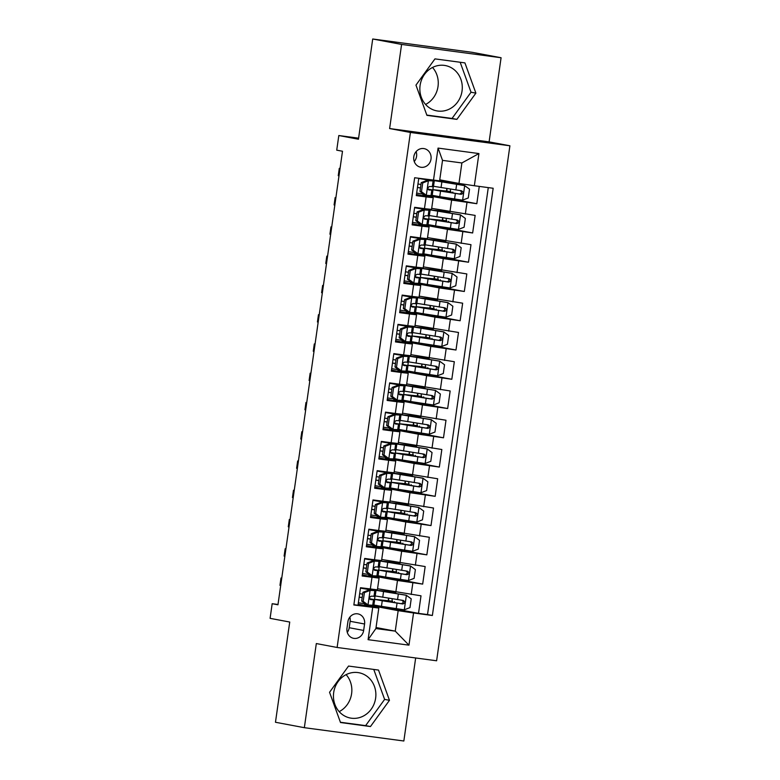 <?xml version="1.0" encoding="UTF-8"?>
<svg xmlns="http://www.w3.org/2000/svg" width="780" height="780" viewBox="0 0 780 780"><rect width="100%" height="100%" fill="white"/><g stroke="black" fill="none" stroke-linecap="round" stroke-linejoin="round"><path stroke-width="1.17" d="M420.098 85.41A23.059 21.157 100.6 0 0 436.81 110.877A23.059 21.157 100.6 0 0 462.043 91.016A23.059 21.157 100.6 0 0 445.331 65.549A23.059 21.157 100.6 0 0 420.098 85.41M432.529 67.46A23.059 21.157 -79.4 0 1 438.019 86.502A23.059 21.157 -79.4 0 1 425.578 104.452M413.8 156.77A9.457 8.678 100.6 0 0 420.664 167.222A9.457 8.678 100.6 0 0 431.008 159.071A9.457 8.678 100.6 0 0 424.154 148.629A9.457 8.678 100.6 0 0 413.8 156.77M414.258 161.518A9.457 8.678 100.6 0 0 416.569 156.361A9.457 8.678 100.6 0 0 416.12 151.612M375.628 698.197A23.059 21.157 -79.4 0 1 350.395 718.048A23.059 21.157 -79.4 0 1 333.684 692.582A23.059 21.157 -79.4 0 1 358.917 672.731A23.059 21.157 -79.4 0 1 375.628 698.197M346.115 674.632A23.059 21.157 -79.4 0 1 351.604 693.683A23.059 21.157 -79.4 0 1 339.173 711.633M501.082 57.739L472.202 52.318L372.713 39L401.593 44.431L389.62 128.554L410.407 132.464L509.906 145.782L489.109 141.872L501.082 57.739L401.593 44.431M410.407 132.464L337.116 647.468L436.615 660.777L509.906 145.782M337.116 647.468L316.319 643.558L304.346 727.682L403.845 741L415.662 657.979M304.346 727.682L275.467 722.26L289.731 622.04L270.094 618.345L272.171 603.71L277.953 604.802L342.498 151.242L336.726 150.16L338.812 135.535L358.449 139.22L372.713 39M418.772 178.308L416.305 195.605L426.124 196.921L424.456 208.63L431.545 209.42L433.212 197.72L426.124 196.921M424.456 208.63L414.648 207.314L412.142 224.874L421.96 226.18L420.293 237.89L427.381 238.69L429.049 226.98L421.96 226.18M420.293 237.89L410.475 236.574L407.979 254.134L417.797 255.44L416.13 267.15L423.218 267.95L424.885 256.24L417.797 255.44M416.13 267.15L406.312 265.834L403.816 283.394L413.634 284.71L411.967 296.41L419.055 297.209L420.712 285.5L413.634 284.71M411.967 296.41L402.148 295.094L399.652 312.653L409.471 313.969L407.803 325.669L414.882 326.469L416.549 314.769L409.471 313.969M407.803 325.669L397.985 324.363L395.489 341.913L405.298 343.229L403.64 354.929L410.719 355.729L412.386 344.029L405.298 343.229M403.64 354.929L393.822 353.623L391.326 371.173L401.135 372.489L399.467 384.199L406.555 384.988L408.223 373.288L401.135 372.489M399.467 384.199L389.659 382.882L387.153 400.442L396.971 401.749L395.304 413.459L402.392 414.258L404.06 402.548L396.971 401.749M395.304 413.459L385.495 412.142L382.99 429.702L392.808 431.018L391.141 442.718L398.229 443.518L399.896 431.808L392.808 431.018M391.141 442.718L381.322 441.402L378.827 458.962L388.645 460.278L386.977 471.978L394.066 472.777L395.733 461.077L388.645 460.278M386.977 471.978L377.159 470.662L374.663 488.221L384.481 489.538L382.814 501.238L389.902 502.037L391.57 490.337L384.481 489.538M382.814 501.238L372.996 499.931L370.5 517.481L380.318 518.798L378.651 530.507L385.739 531.297L387.397 519.597L380.318 518.798M378.651 530.507L368.833 529.191L366.337 546.751L376.145 548.057L374.488 559.767L381.566 560.567L383.233 548.857L376.145 548.057M374.488 559.767L364.669 558.451L362.173 576.01L379.07 578.117L362.32 574.928M377.559 588.754L421.005 595.813L418.509 613.363L387.231 607.493M368.686 576.118L368.833 575.104L397.478 580.486L422.672 584.103L391.394 578.224M422.672 584.103L425.168 566.553L381.722 559.494M385.885 530.234L429.341 537.283L426.835 554.843L395.558 548.964M390.049 500.975L433.505 508.024L430.999 525.583L399.721 519.704M394.212 471.715L437.668 478.764L435.172 496.324L403.894 490.444M398.375 442.445L441.831 449.504L439.335 467.064L408.057 461.185M402.548 413.185L445.994 420.244L443.498 437.794L412.22 431.925M406.712 383.926L450.157 390.975L447.661 408.535L416.383 402.656M410.875 354.666L454.321 361.715L451.825 379.275L420.547 373.396M415.038 325.406L458.494 332.456L455.988 350.015L424.71 344.136M419.201 296.147L462.657 303.196L460.151 320.755L428.873 314.876M423.365 266.877L466.82 273.936L464.324 291.486L433.046 285.616M427.528 237.617L470.983 244.676L468.488 262.226L437.209 256.347M431.701 208.357L475.147 215.407L472.651 232.966L441.373 227.087M433.212 197.72L416.462 194.522M429.049 226.98L412.298 223.782M424.885 256.24L408.135 253.052M420.712 285.5L403.972 282.311M416.549 314.769L399.808 311.571M412.386 344.029L395.645 340.831M408.223 373.288L391.472 370.09M404.06 402.548L387.309 399.36M399.896 431.808L383.146 428.62M395.733 461.077L378.982 457.88M391.57 490.337L374.819 487.139M387.397 519.597L370.656 516.399M383.233 548.857L366.493 545.659M363.656 630.445L364.572 624A9.165 8.404 100.6 0 0 357.923 613.88A9.165 8.404 100.6 0 0 347.899 621.767L346.983 628.212A9.165 8.404 100.6 0 0 353.623 638.332A9.165 8.404 100.6 0 0 363.656 630.445L349.216 627.725L350.132 621.289A9.165 8.404 100.6 0 0 349.84 617.146M439.754 179.829L458.971 183.436L461.887 162.952L442.523 160.368L439.608 180.843L414.648 177.752L353.847 604.978L378.807 608.068L358.156 604.188M433.475 180.278L438.058 148.093L478.93 153.562L474.347 185.747L493.174 188.263L432.373 615.488L413.546 612.963L408.964 645.158L368.092 639.678L372.674 607.493M422.828 195.721L422.974 194.698L451.62 200.08L449.953 211.79M418.665 224.981L418.811 223.967L447.457 229.349L445.79 241.049M414.502 254.241L414.638 253.227L443.293 258.609L441.626 270.309M410.329 283.501L410.475 282.487L439.13 287.869L437.463 299.569M406.165 312.77L406.312 311.747L434.967 317.128L433.3 328.838M402.002 342.03L402.148 341.006L430.794 346.388L429.136 358.098M397.839 371.29L397.985 370.266L426.631 375.658L424.964 387.358M393.676 400.549L393.822 399.535L422.468 404.918L420.8 416.618M389.512 429.809L389.659 428.795L418.304 434.177L416.637 445.877M385.349 459.079L385.495 458.055L414.141 463.437L412.474 475.147M381.186 488.339L381.322 487.315L409.978 492.697L408.31 504.406M377.013 517.598L377.159 516.575L405.815 521.957L404.147 533.666M372.85 546.858L372.996 545.834L401.651 551.226L399.984 562.926M418.509 613.363L427.518 614.572L488.28 187.609M451.62 200.08L476.814 203.707L479.271 186.41M472.651 232.966L447.457 229.349M468.488 262.226L443.293 258.609M464.324 291.486L439.13 287.869M460.151 320.755L434.967 317.128M455.988 350.015L430.794 346.388M451.825 379.275L426.631 375.658M447.661 408.535L422.468 404.918M443.498 437.794L418.304 434.177M439.335 467.064L414.141 463.437M435.172 496.324L409.978 492.697M430.999 525.583L405.815 521.957M426.835 554.843L401.651 551.226M353.886 604.715L358.01 605.27L360.506 587.71L377.403 589.826L379.07 578.117M378.807 608.068L375.892 628.553L395.255 631.137L398.171 610.662L413.546 612.963M376.038 627.529L395.255 631.137L408.964 645.158M364.523 605.377L364.669 604.364L398.171 610.662M358.595 138.177L338.812 135.535M277.992 604.49L272.171 603.71M366.619 604.715L364.669 604.364M364.942 604.402L365.02 603.779M368.589 563.326L367.087 563.043L372.879 560.84L374.38 561.112L368.589 563.326L367.341 572.101L372.304 575.747L368.833 575.104M369.106 575.133L369.194 574.519M374.946 546.195L372.996 545.834M373.269 545.873L373.357 545.259M376.915 504.796L375.414 504.514L381.215 502.31L382.717 502.593L376.915 504.796L375.668 513.581L380.63 517.228L377.159 516.575M377.432 516.614L377.52 515.999M383.273 487.666L381.322 487.315M381.595 487.354L381.683 486.74M385.252 446.277L383.75 445.994L389.395 443.84L391.043 444.073L385.252 446.277L384.004 455.052L388.957 458.698L385.495 458.055M385.759 458.094L385.846 457.47M389.415 417.017L387.913 416.735L393.559 414.58L395.206 414.814L389.415 417.017L388.167 425.792L393.13 429.439L389.659 428.795M389.922 428.825L390.01 428.21M395.772 399.886L393.822 399.535M394.085 399.565L394.173 398.95M399.935 370.617L397.985 370.266M398.258 370.305L398.346 369.691M404.098 341.357L402.148 341.006M402.421 341.045L402.509 340.431M406.068 299.969L404.566 299.686L410.368 297.482L411.869 297.765L406.068 299.969L404.82 308.753L409.783 312.39L406.312 311.747M406.585 311.785L406.673 311.171M410.241 270.709L408.73 270.426L414.385 268.271L416.032 268.505L410.241 270.709L408.983 279.484L413.946 283.13L410.475 282.487M410.748 282.526L410.836 281.902M416.588 253.578L414.638 253.227M414.911 253.256L414.999 252.642M420.761 224.318L418.811 223.967M419.075 223.996L419.162 223.382M424.924 195.049L422.974 194.698M423.238 194.737L423.325 194.123M427.518 614.572L432.373 615.488M387.27 607.25L387.182 607.844L368.316 605.036M373.601 606.031L373.698 605.338M374.566 599.274L374.995 596.271M388.177 600.873L388.557 598.182M389.464 591.806L389.581 591.016M476.814 203.707L445.536 197.828M391.433 577.99L391.345 578.584L372.489 575.776M377.764 576.761L377.861 576.079M378.729 570.014L379.158 567.011M392.34 571.613L392.72 568.922M393.627 562.536L393.744 561.756M395.596 548.73L395.509 549.325L376.652 546.507M381.927 547.501L382.024 546.819M382.892 540.745L383.321 537.742M396.503 542.353L396.883 539.663M397.79 533.276L397.907 532.496M399.76 519.47L399.672 520.055L380.815 517.247M386.1 518.242L386.197 517.559M387.055 511.485L387.485 508.482M400.666 513.084L401.047 510.403M401.953 504.017L402.07 503.227M403.923 490.21L403.835 490.796L384.979 487.988M390.263 488.982L390.361 488.29M391.219 482.225L391.648 479.222M404.83 483.824L405.21 481.133M406.127 474.757L406.234 473.967M408.086 460.951L408.008 461.536L389.142 458.728M394.427 459.722L394.524 459.03M395.382 452.965L395.811 449.962M408.993 454.565L409.383 451.873M410.29 445.497L410.397 444.707M412.25 431.681L412.171 432.276L393.305 429.468M398.59 430.453L398.687 429.77M399.545 423.706L399.974 420.703M413.156 425.305L413.546 422.614M414.453 416.227L414.56 415.447M416.413 402.421L416.335 403.016L397.469 400.198M402.753 401.193L402.851 400.51M403.718 394.446L404.137 391.443M417.329 396.045L417.709 393.354M418.616 386.968L418.723 386.188M420.586 373.162L420.498 373.747L401.632 370.939M406.916 371.933L407.014 371.251M407.881 365.177L408.31 362.173M421.493 366.776L421.873 364.094M422.779 357.708L422.897 356.928M424.749 343.902L424.661 344.487L405.805 341.679M411.079 342.673L411.177 341.991M412.045 335.917L412.474 332.914M425.656 337.516L426.036 334.834M426.943 328.448L427.06 327.659M428.912 314.642L428.825 315.227L409.968 312.419M415.243 313.414L415.34 312.721M416.208 306.657L416.637 303.654M429.819 308.256L430.199 305.565M431.106 299.189L431.223 298.399M433.075 285.382L432.988 285.968L414.131 283.16M419.416 284.154L419.513 283.462M420.371 277.397L420.8 274.394M433.982 278.996L434.363 276.305M435.279 269.929L435.386 269.139M437.239 256.113L437.151 256.708L418.294 253.9M423.579 254.885L423.677 254.202M424.534 248.137L424.964 245.134M438.145 249.736L438.535 247.046M439.442 240.659L439.549 239.879M441.402 226.853L441.324 227.448L422.458 224.63M427.742 225.625L427.84 224.942M428.698 218.868L429.127 215.865M442.309 220.477L442.699 217.786M443.606 211.399L443.713 210.62M445.565 197.594L445.487 198.178L426.621 195.37M431.906 196.365L432.003 195.682M432.871 189.608L433.29 186.605M446.482 191.207L446.862 188.526M447.769 182.14L447.876 181.36M474.347 185.747L458.971 183.436M375.892 628.553L368.092 639.678M438.058 148.093L442.523 160.368M478.93 153.562L461.887 162.952M347.276 632.346A9.165 8.404 100.6 0 0 349.216 627.725M389.473 700.313L378.514 670.069L348.543 666.062L329.55 692.289L340.509 722.533L370.471 726.541L389.473 700.313L384.618 699.397L373.756 669.435M389.62 128.554L489.109 141.872M434.957 58.88L415.964 85.117L426.923 115.362L456.885 119.369L475.888 93.132L464.929 62.897L434.957 58.88M340.411 722.26L365.625 725.634L384.618 699.397M365.625 725.634L370.471 726.541M426.826 115.079L452.039 118.453L471.032 92.225L460.171 62.254M471.032 92.225L475.888 93.132M452.039 118.453L456.885 119.369M364.426 592.585L362.924 592.303L368.579 590.148L370.217 590.382L364.426 592.585L363.178 601.361L368.14 605.007L373.844 605.309L374.673 599.732L369.691 598.748M368.14 605.007L366.512 604.636L361.676 601.078L363.178 601.361M365.45 603.847L358.361 602.745M368.716 590.099L372.167 590.119L360.448 588.12M370.217 590.382L375.97 590.665L360.457 588.042M362.924 592.303L361.676 601.078M281.746 578.126L280.995 578.029L281.746 578.165M280.995 578.029L279.952 585.341L280.702 585.487M375.97 590.665L375.18 596.222L371.299 596.183C369.252 597.109 369.086 598.279 370.802 599.693L374.673 599.732M362.173 597.558L359.171 597.109M359.161 597.188L362.164 597.646M369.769 598.913L370.87 599.196L370.1 599.342M362.661 594.136L359.658 593.678M392.291 598.777A1.774 0.702 -82.4 0 0 392.155 599.401A1.774 0.702 -82.4 0 0 392.594 601.283L389.054 601.068L388.957 601.741M404.313 609.775L406.38 595.296L411.216 598.845L409.968 607.63L404.177 609.833L381.459 606.333L382.249 600.775L374.264 599.303L389.093 600.815A1.774 0.702 97.6 0 1 388.654 598.933A1.774 0.702 97.6 0 1 388.82 598.221M406.38 595.296L375.56 590.226L389.493 591.581M406.253 595.198L379.363 590.772L395.791 592.615L389.522 591.396M381.459 606.333L373.922 605.017M382.249 600.775L402.802 603.974C405.229 603.115 405.395 601.946 403.299 600.463L375.219 595.94M401.642 600.151C403.913 601.673 403.748 602.842 401.144 603.661L378.076 599.84L389.054 601.068M372.304 575.747L378.046 576.03L378.846 570.472L373.854 569.488M369.613 574.587L362.524 573.485M372.879 560.84L376.331 560.859L364.611 558.85M374.38 561.112L380.133 561.405L364.621 558.773M367.087 563.043L365.84 571.818L367.341 572.101M370.802 575.465L365.84 571.818M285.909 548.867L285.158 548.769L285.909 548.905M285.158 548.769L284.115 556.082L284.866 556.228M380.094 561.425L379.304 566.982L375.473 566.923C373.415 567.85 373.25 569.02 374.965 570.433L378.846 570.472M366.337 568.298L363.334 567.85M363.324 567.928L366.327 568.386M373.932 569.654L375.034 569.926L374.264 570.082M366.824 564.876L363.821 564.418M372.752 534.066L371.251 533.783L377.052 531.57L378.553 531.853L372.752 534.066L371.504 542.841L376.467 546.487L382.171 546.79L383.009 541.213L378.027 540.228M376.467 546.487L374.839 546.117L370.003 542.558L371.504 542.841M373.776 545.327L366.697 544.225M377.052 531.57L380.494 531.599L368.774 529.591M378.553 531.853L384.296 532.135L368.784 529.513M371.251 533.783L370.003 542.558M289.322 519.509L290.072 519.646L289.322 519.509L288.278 526.822L289.029 526.958M384.296 532.135L383.506 537.703L379.636 537.654C377.588 538.59 377.413 539.76 379.129 541.174L383.009 541.213M370.51 539.038L367.497 538.59M367.487 538.668L370.49 539.117M378.095 540.384L379.197 540.667L378.427 540.823M370.997 535.606L367.985 535.148M380.63 517.228L386.383 517.51L387.173 511.953L382.19 510.968M377.939 516.067L370.861 514.966M381.215 502.31L384.657 502.339L372.938 500.331M382.717 502.593L388.459 502.876L372.947 500.253M375.414 504.514L374.166 513.298L375.668 513.581M379.129 516.945L374.166 513.298M294.245 490.347L293.485 490.24L294.235 490.386M293.485 490.24L292.442 497.562L293.192 497.698M388.459 502.876L387.67 508.443L383.799 508.394C381.752 509.32 381.586 510.491 383.302 511.904L387.173 511.953M374.673 509.779L371.66 509.32M371.651 509.399L374.654 509.857M382.258 511.124L383.37 511.407L382.59 511.563M375.16 506.347L372.148 505.889M381.089 475.537L379.587 475.254L385.378 473.05L386.88 473.333L381.089 475.537L379.831 484.322L384.793 487.968L390.507 488.27L391.336 482.683L386.353 481.699M384.793 487.968L383.292 487.685L378.329 484.039L379.831 484.322M382.102 486.808L375.024 485.696M385.378 473.05L388.82 473.08L377.101 471.071M386.88 473.333L392.623 473.616L377.12 470.993M379.587 475.254L378.329 484.039M298.409 461.087L297.648 460.98L298.399 461.126M297.648 460.98L296.605 468.302L297.356 468.439M392.623 473.616L391.833 479.173L387.962 479.135C385.915 480.061 385.749 481.231 387.465 482.644L391.336 482.683M378.836 480.519L375.823 480.061M375.814 480.139L378.827 480.597M386.431 481.865L387.533 482.147L386.753 482.303M379.324 477.087L376.311 476.629M396.454 569.517A1.774 0.702 -82.4 0 0 396.318 570.141A1.774 0.702 -82.4 0 0 396.757 572.023L393.218 571.808L393.12 572.481M408.486 580.515L410.543 566.026L415.379 569.585L414.131 578.36L408.34 580.573L385.622 577.073L386.412 571.506L378.436 570.034L393.266 571.555A1.774 0.702 97.6 0 1 392.818 569.673A1.774 0.702 97.6 0 1 392.983 568.961M410.543 566.026L379.723 560.966L393.656 562.322M410.416 565.939L383.526 561.512L399.955 563.345L393.685 562.136M385.622 577.073L378.085 575.747M386.412 571.506L406.965 574.714C409.393 573.856 409.558 572.686 407.472 571.204L379.382 566.68M405.805 570.892C408.077 572.403 407.911 573.573 405.308 574.402L382.239 570.58L393.218 571.808M400.618 540.257A1.774 0.702 -82.4 0 0 400.481 540.881A1.774 0.702 -82.4 0 0 400.92 542.763L397.381 542.548L397.283 543.221M412.649 551.255L414.706 536.767L419.543 540.325L418.294 549.1L412.503 551.314L389.785 547.813L390.575 542.246L382.6 540.774L397.43 542.295A1.774 0.702 97.6 0 1 396.981 540.413A1.774 0.702 97.6 0 1 397.147 539.701M414.706 536.767L383.887 531.707L397.829 533.052M414.58 536.679L387.689 532.243L404.118 534.085L397.849 532.876M389.785 547.813L382.258 546.487M390.575 542.246L411.128 545.454C413.556 544.596 413.731 543.426 411.635 541.944L383.546 537.42M409.968 541.632C412.24 543.143 412.074 544.313 409.471 545.142L386.402 541.32L397.381 542.548M404.781 510.988A1.774 0.702 -82.4 0 0 404.644 511.612A1.774 0.702 -82.4 0 0 405.083 513.503L401.544 513.289L401.456 513.952M416.812 521.995L418.87 507.507L423.706 511.066L422.458 519.841L416.666 522.044L393.949 518.544L394.738 512.986L386.763 511.514L401.593 513.035A1.774 0.702 97.6 0 1 401.144 511.144A1.774 0.702 97.6 0 1 401.31 510.442M418.87 507.507L388.05 502.447L401.993 503.792M418.743 507.419L391.852 502.983L408.281 504.826L402.012 503.607M393.949 518.544L386.422 517.228M394.738 512.986L415.301 516.194C417.729 515.336 417.895 514.166 415.798 512.684L387.709 508.16M414.131 512.372C416.403 513.883 416.237 515.053 413.634 515.882L390.565 512.06L401.544 513.289M408.944 481.728A1.774 0.702 -82.4 0 0 408.808 482.352A1.774 0.702 -82.4 0 0 409.247 484.244L405.707 484.029L405.619 484.692M420.976 492.736L423.033 478.247L427.879 481.806L426.621 490.581L420.829 492.784L398.112 489.284L398.902 483.727L390.926 482.255L405.756 483.776A1.774 0.702 97.6 0 1 405.308 481.884A1.774 0.702 97.6 0 1 405.473 481.182M423.033 478.247L392.213 473.187L406.156 474.532M422.916 478.159L396.026 473.723L412.444 475.566L406.185 474.347M398.112 489.284L390.585 487.968M398.902 483.727L419.465 486.935C421.892 486.077 422.058 484.906 419.962 483.415L391.872 478.891M418.304 483.103C420.576 484.624 420.41 485.794 417.797 486.613L394.729 482.791L405.707 484.029M388.957 458.698L394.709 458.991L395.499 453.424L390.517 452.439M386.266 457.548L379.187 456.436M389.542 443.791L392.983 443.81L381.274 441.811M391.043 444.073L396.786 444.356L381.284 441.733M383.75 445.994L382.502 454.769L384.004 455.052M387.455 458.416L382.502 454.769M302.572 431.818L301.811 431.72L302.562 431.866M301.811 431.72L300.768 439.033L301.519 439.179M396.786 444.356L395.996 449.914L392.125 449.875C390.078 450.801 389.912 451.971 391.628 453.385L395.499 453.424M383 451.249L379.987 450.801M379.977 450.879L382.99 451.337M390.595 452.605L391.697 452.887L390.916 453.034M383.487 447.827L380.474 447.369M413.107 452.468A1.774 0.702 -82.4 0 0 412.971 453.092A1.774 0.702 -82.4 0 0 413.419 454.984L409.88 454.769L409.783 455.432M425.139 463.466L427.206 448.988L432.042 452.536L430.794 461.321L424.993 463.525L402.275 460.024L403.065 454.467L395.09 452.995L409.919 454.516A1.774 0.702 97.6 0 1 409.481 452.624A1.774 0.702 97.6 0 1 409.636 451.912M427.206 448.988L396.386 443.918L410.319 445.273M427.079 448.89L400.189 444.464L416.618 446.306L410.348 445.087M402.275 460.024L394.748 458.708M403.065 454.467L423.628 457.665C426.055 456.817 426.221 455.637 424.125 454.155L396.035 449.631M422.468 453.843C424.739 455.364 424.573 456.534 421.96 457.353L398.892 453.531L409.88 454.769M393.13 429.439L398.873 429.721L399.662 424.164L394.68 423.179M390.429 428.279L383.351 427.177M393.705 414.531L397.147 414.55L385.437 412.542M395.206 414.814L400.959 415.096L385.447 412.464M387.913 416.735L386.665 425.51L388.167 425.792M391.619 429.156L386.665 425.51M305.974 402.46L306.725 402.597L305.974 402.46L304.941 409.773L305.692 409.919M400.91 415.116L400.12 420.673L396.289 420.615C394.241 421.541 394.075 422.711 395.791 424.125L399.662 424.164M387.163 421.99L384.15 421.541M384.14 421.619L387.153 422.077M394.758 423.345L395.86 423.628L395.08 423.774M387.65 418.567L384.647 418.109M417.271 423.209A1.774 0.702 -82.4 0 0 417.134 423.832A1.774 0.702 -82.4 0 0 417.583 425.714L414.043 425.5L413.946 426.173M429.302 434.206L431.369 419.728L436.205 423.277L434.957 432.061L429.156 434.265L406.438 430.765L407.238 425.207L399.253 423.735L414.082 425.246A1.774 0.702 97.6 0 1 413.644 423.365A1.774 0.702 97.6 0 1 413.8 422.653M431.369 419.728L400.549 414.658L414.482 416.013M431.243 419.63L404.352 415.204L420.781 417.046L414.511 415.828M406.438 430.765L398.911 429.439M407.238 425.207L427.791 428.405C430.219 427.547 430.385 426.377 428.288 424.895L400.208 420.371M426.631 424.583C428.902 426.094 428.737 427.274 426.133 428.093L403.055 424.271L414.043 425.5M393.578 387.757L392.077 387.475L397.868 385.261L399.37 385.544L393.578 387.757L392.33 396.532L397.293 400.179L402.997 400.481L403.825 394.904L398.843 393.919M397.293 400.179L395.665 399.808L390.829 396.25L392.33 396.532M394.592 399.019L387.514 397.917M397.868 385.261L401.31 385.291L389.6 383.282M399.37 385.544L405.122 385.837L389.61 383.204M392.077 387.475L390.829 396.25M310.898 373.298L310.148 373.201L310.898 373.337M310.148 373.201L309.104 380.513L309.855 380.65M405.122 385.837L404.332 391.394L400.452 391.355C398.404 392.281 398.239 393.452 399.955 394.865L403.825 394.904M391.326 392.73L388.323 392.281M388.303 392.36L391.316 392.818M398.921 394.085L400.023 394.358L399.253 394.514M391.813 389.298L388.81 388.84M421.434 393.949A1.774 0.702 -82.4 0 0 421.298 394.573A1.774 0.702 -82.4 0 0 421.746 396.454L418.207 396.24L418.109 396.913M433.465 404.947L435.532 390.458L440.369 394.017L439.12 402.792L433.319 405.005L410.611 401.505L411.401 395.938L403.416 394.465L418.246 395.986A1.774 0.702 97.6 0 1 417.807 394.105A1.774 0.702 97.6 0 1 417.973 393.393M435.532 390.458L404.713 385.398L418.645 386.753M435.406 390.37L408.515 385.944L424.944 387.777L418.675 386.568M410.611 401.505L403.075 400.179M411.401 395.938L431.954 399.145C434.382 398.287 434.548 397.118 432.452 395.635L404.372 391.111M430.794 395.323C433.066 396.835 432.9 398.005 430.297 398.834L407.228 395.011L418.207 396.24M397.741 358.498L396.24 358.215L402.031 356.002L403.533 356.284L397.741 358.498L396.494 367.273L401.456 370.919L407.16 371.221L407.989 365.644L403.006 364.66M401.456 370.919L399.828 370.549L394.992 366.99L396.494 367.273M398.765 369.759L391.677 368.657M402.031 356.002L405.483 356.031L393.764 354.023M403.533 356.284L409.285 356.567L393.773 353.944M396.24 358.215L394.992 366.99M315.061 344.038L314.311 343.941L315.061 344.077M314.311 343.941L313.267 351.253L314.018 351.39M409.285 356.567L408.496 362.135L404.615 362.086C402.568 363.012 402.402 364.192 404.118 365.606L407.989 365.644M395.489 363.47L392.486 363.012M392.476 363.09L395.479 363.548M403.084 364.816L404.186 365.098L403.416 365.255M395.977 360.038L392.974 359.58M425.607 364.679A1.774 0.702 -82.4 0 0 425.47 365.313A1.774 0.702 -82.4 0 0 425.909 367.195L422.37 366.98L422.273 367.653M437.629 375.687L439.696 361.198L444.532 364.757L443.284 373.532L437.492 375.736L414.775 372.235L415.565 366.678L407.589 365.206L422.409 366.727A1.774 0.702 97.6 0 1 421.97 364.845A1.774 0.702 97.6 0 1 422.136 364.133M439.696 361.198L408.876 356.138L422.809 357.484M439.569 361.111L412.678 356.674L429.107 358.517L422.838 357.308M414.775 372.235L407.238 370.919M415.565 366.678L436.118 369.886C438.545 369.028 438.711 367.858 436.625 366.376L408.535 361.852M434.957 366.064C437.229 367.575 437.063 368.745 434.46 369.574L411.392 365.752L422.37 366.98M401.905 329.228L400.403 328.945L406.195 326.742L407.706 327.025L401.905 329.228L400.657 338.013L405.619 341.659L411.323 341.962L412.162 336.385L407.17 335.39M405.619 341.659L404.118 341.377L399.155 337.73L400.657 338.013M402.928 340.499L395.85 339.388M406.195 326.742L409.646 326.771L397.927 324.763M407.706 327.025L413.449 327.308L397.936 324.685M400.403 328.945L399.155 337.73M319.225 314.779L318.474 314.671L319.225 314.818M318.474 314.671L317.431 321.994L318.181 322.13M413.449 327.308L412.659 332.865L408.788 332.826C406.731 333.752 406.565 334.922 408.281 336.336L412.162 336.385M399.652 334.21L396.649 333.752M396.64 333.83L399.643 334.288M407.248 335.556L408.349 335.839L407.579 335.995M400.15 330.779L397.137 330.32M429.77 335.419A1.774 0.702 -82.4 0 0 429.634 336.043A1.774 0.702 -82.4 0 0 430.072 337.935L426.533 337.721L426.436 338.383M441.802 346.427L443.859 331.939L448.695 335.498L447.447 344.273L441.656 346.476L418.938 342.976L419.728 337.418L411.752 335.946L426.582 337.467A1.774 0.702 97.6 0 1 426.133 335.575A1.774 0.702 97.6 0 1 426.299 334.873M443.859 331.939L413.039 326.878L426.982 328.224M443.732 331.851L416.842 327.415L433.27 329.257L427.001 328.039M418.938 342.976L411.411 341.659M419.728 337.418L440.281 340.626C442.709 339.768 442.874 338.598 440.788 337.106L412.698 332.592M439.12 336.794C441.392 338.315 441.226 339.485 438.623 340.314L415.555 336.492L426.533 337.721M409.783 312.39L415.535 312.683L416.325 307.115L411.343 306.13M407.092 311.24L400.013 310.128M410.368 297.482L413.81 297.502L402.09 295.503M411.869 297.765L417.612 298.048L402.1 295.425M404.566 299.686L403.319 308.471L404.82 308.753M408.281 312.107L403.319 308.471M323.398 285.519L322.637 285.412L323.388 285.558M322.637 285.412L321.594 292.724L322.345 292.87M416.783 303.625L417.573 298.067L416.822 303.605L412.952 303.566C410.904 304.493 410.728 305.662 412.444 307.076L416.325 307.115M403.825 304.941L400.813 304.493M400.803 304.57L403.806 305.029M411.411 306.296L412.513 306.579L411.743 306.735M404.313 301.519L401.3 301.06M433.933 306.16A1.774 0.702 -82.4 0 0 433.797 306.784A1.774 0.702 -82.4 0 0 434.236 308.675L430.697 308.461L430.599 309.124M445.965 317.158L448.022 302.679L452.858 306.228L451.61 315.013L445.819 317.216L423.101 313.716L423.891 308.159L415.915 306.686L430.745 308.207A1.774 0.702 97.6 0 1 430.297 306.316A1.774 0.702 97.6 0 1 430.462 305.614M448.022 302.679L417.202 297.609L431.145 298.964M447.895 302.591L421.005 298.155L437.434 299.998L431.165 298.779M423.101 313.716L415.574 312.4M423.891 308.159L444.454 311.356C446.881 310.508 447.047 309.338 444.951 307.846L416.861 303.322M443.284 307.535C445.555 309.055 445.39 310.226 442.786 311.044L419.718 307.223L430.697 308.461M413.946 283.13L419.698 283.413L420.488 277.856L415.506 276.871M411.255 281.97L404.177 280.868M414.531 268.223L417.973 268.242L406.253 266.243M416.032 268.505L421.775 268.788L406.273 266.165M408.73 270.426L407.482 279.201L408.983 279.484M412.444 282.848L407.482 279.201M327.561 256.25L326.8 256.152L327.551 256.288M326.8 256.152L325.757 263.465L326.508 263.611M407.989 275.681L404.976 275.233M421.775 268.788L420.985 274.346L417.115 274.306C415.067 275.233 414.901 276.403 416.618 277.817L420.449 277.875L419.659 283.433M404.966 275.311L407.979 275.769M415.574 277.036L416.686 277.319L415.906 277.465M408.476 272.259L405.464 271.801M438.097 276.9A1.774 0.702 -82.4 0 0 437.96 277.524A1.774 0.702 -82.4 0 0 438.399 279.406L434.86 279.191L434.772 279.864M450.128 287.898L452.185 273.419L457.022 276.968L455.773 285.753L449.982 287.956L427.264 284.456L428.054 278.899L420.079 277.427L434.909 278.938A1.774 0.702 97.6 0 1 434.46 277.056A1.774 0.702 97.6 0 1 434.626 276.344M452.185 273.419L421.366 268.349L435.308 269.704M452.069 273.322L425.178 268.895L441.597 270.738L435.328 269.519M427.264 284.456L419.738 283.14M428.054 278.899L448.617 282.097C451.045 281.239 451.21 280.069 449.114 278.587L421.024 274.063M447.447 278.275C449.728 279.796 449.553 280.966 446.95 281.785L423.881 277.963L434.86 279.191M414.404 241.449L412.903 241.166L418.694 238.963L420.196 239.236L414.404 241.449L413.156 250.224L418.109 253.87L423.823 254.173L424.651 248.596L419.669 247.611M418.109 253.87L416.608 253.588L411.645 249.941L413.156 250.224M415.418 252.71L408.34 251.608M418.694 238.963L422.136 238.982L410.426 236.974M420.196 239.236L425.938 239.528L410.436 236.896M412.903 241.166L411.645 249.941M331.724 226.99L330.964 226.892L331.715 227.029M330.964 226.892L329.921 234.205L330.671 234.351M425.938 239.528L425.149 245.086L421.278 245.047C419.231 245.973 419.065 247.143 420.781 248.557L424.651 248.596M412.152 246.422L409.139 245.973M409.13 246.051L412.142 246.509M419.747 247.777L420.849 248.059L420.069 248.206M412.639 242.999L409.627 242.541M442.26 247.64A1.774 0.702 -82.4 0 0 442.123 248.264A1.774 0.702 -82.4 0 0 442.572 250.146L439.023 249.931L438.935 250.604M454.291 258.638L456.349 244.159L461.194 247.708L459.937 256.483L454.145 258.697L431.428 255.197L432.218 249.629L424.242 248.157L439.072 249.678A1.774 0.702 97.6 0 1 438.633 247.796A1.774 0.702 97.6 0 1 438.789 247.084M456.349 244.159L425.529 239.089L439.471 240.445M456.232 244.062L429.341 239.636L445.77 241.468L439.501 240.259M431.428 255.197L423.901 253.87M432.218 249.629L452.78 252.837C455.208 251.979 455.374 250.809 453.277 249.327L425.188 244.803M451.62 249.015C453.892 250.526 453.726 251.696 451.113 252.525L428.044 248.703L439.023 249.931M418.567 212.189L417.066 211.906L422.857 209.693L424.359 209.976L418.567 212.189L417.319 220.964L422.273 224.611L427.986 224.913L428.815 219.336L423.832 218.351M422.273 224.611L420.771 224.328L415.818 220.681L417.319 220.964M419.581 223.451L412.503 222.349M422.857 209.693L426.299 209.722L414.59 207.714M424.359 209.976L430.102 210.259L414.599 207.636M417.066 211.906L415.818 220.681M335.887 197.73L335.127 197.632L335.878 197.769M335.127 197.632L334.094 204.945L334.844 205.082M430.102 210.259L429.312 215.826L425.441 215.777C423.394 216.713 423.228 217.883 424.944 219.297L428.815 219.336M416.315 217.162L413.302 216.713M413.293 216.791L416.305 217.249M423.91 218.507L425.012 218.79L424.232 218.946M416.803 213.73L413.79 213.272M422.731 182.92L421.229 182.637L427.021 180.434L428.522 180.716L422.731 182.92L421.483 191.704L426.445 195.351L432.149 195.653L432.978 190.076L427.996 189.091M426.445 195.351L424.944 195.068L419.981 191.422L421.483 191.704M423.745 194.191L416.666 193.089M427.021 180.434L430.462 180.463L418.753 178.454M428.522 180.716L434.275 180.999L418.762 178.376M421.229 182.637L419.981 191.422M340.051 168.47L339.29 168.363L340.041 168.509M339.29 168.363L338.257 175.685L339.007 175.822M434.275 180.999L433.475 186.566L429.604 186.518C427.557 187.444 427.391 188.614 429.107 190.028L432.978 190.076M420.478 187.902L417.466 187.444M417.456 187.522L420.469 187.98M428.074 189.248L429.175 189.53L428.395 189.686M420.966 184.47L417.963 184.012M446.423 218.38A1.774 0.702 -82.4 0 0 446.287 219.005A1.774 0.702 -82.4 0 0 446.735 220.886L443.196 220.672L443.098 221.345M458.455 229.378L460.522 214.89L465.358 218.449L464.11 227.224L458.308 229.437L435.591 225.937L436.381 220.37L428.405 218.897L443.235 220.418A1.774 0.702 97.6 0 1 442.796 218.536A1.774 0.702 97.6 0 1 442.952 217.825M460.522 214.89L429.702 209.83L443.635 211.185M460.395 214.802L433.505 210.366L449.933 212.209L443.664 211M435.591 225.937L428.064 224.611M436.381 220.37L456.944 223.577C459.371 222.719 459.537 221.549 457.441 220.067L429.351 215.543M455.783 219.755C458.055 221.266 457.889 222.436 455.276 223.265L432.208 219.443L443.196 220.672M450.587 189.111A1.774 0.702 -82.4 0 0 450.45 189.735A1.774 0.702 -82.4 0 0 450.898 191.626L447.359 191.412L447.262 192.075M462.618 200.119L464.685 185.63L469.521 189.189L468.273 197.964L462.472 200.168L439.754 196.667L440.554 191.11L432.569 189.637L447.398 191.159A1.774 0.702 97.6 0 1 446.959 189.267A1.774 0.702 97.6 0 1 447.125 188.565M464.685 185.63L433.865 180.57L447.798 181.916M464.558 185.543L437.668 181.106L454.096 182.949L447.827 181.73M439.754 196.667L432.227 195.351M440.554 191.11L461.107 194.317C463.534 193.459 463.7 192.29 461.604 190.807L433.524 186.284M459.947 190.495C462.218 192.007 462.052 193.177 459.449 194.005L436.381 190.184L447.359 191.412M397.478 580.486L395.821 592.186M412.864 582.797L411.197 594.496M466.996 202.391L465.328 214.1M462.832 231.65L461.165 243.36M458.669 260.92L457.002 272.62M454.506 290.18L452.839 301.88M450.343 319.439L448.675 331.139M446.18 348.699L444.512 360.409M442.006 377.959L440.349 389.668M437.843 407.219L436.176 418.928M433.68 436.488L432.013 448.188M429.517 465.748L427.849 477.448M425.353 495.007L423.686 506.708M421.19 524.267L419.523 535.977M417.027 553.527L415.36 565.237M371.982 577.317L370.315 589.027M350.132 621.289L364.572 624M370.081 590.431L368.014 604.919M374.634 599.752L373.844 605.309M375.931 590.684L375.131 596.242M373.474 599.966L372.684 605.524M374.77 590.899L373.981 596.456M390.341 592L390.253 592.673M382.746 597.265L383.536 591.698M397.546 599.606L398.336 594.048M396.25 608.683L397.049 603.125M401.144 603.661L402.802 603.974M389.093 600.815L392.594 601.283M374.244 561.171L372.177 575.659M378.797 570.492L378.007 576.05M377.637 570.707L376.847 576.264M378.934 561.639L378.144 567.197M378.407 531.911L376.34 546.4M382.97 541.232L382.171 546.79M384.257 532.155L383.468 537.722M381.81 541.447L381.01 547.004M383.097 532.37L382.307 537.937M382.57 502.651L380.503 517.13M387.133 511.973L386.334 517.53M388.421 502.895L387.631 508.462M385.973 512.187L385.174 517.745M387.26 503.11L386.47 508.667M386.734 473.392L384.677 487.87M391.297 482.703L390.507 488.27M392.584 473.635L391.794 479.193M390.136 482.918L389.347 488.485M391.423 473.85L390.634 479.407M394.505 562.741L394.417 563.404M386.909 567.996L387.699 562.438M401.71 570.346L402.5 564.788M400.423 579.423L401.212 573.856M405.308 574.402L406.965 574.714M393.266 571.555L396.757 572.023M398.677 533.481L398.58 534.144M391.072 538.736L391.862 533.179M405.873 541.086L406.663 535.529M404.586 550.154L405.376 544.596M409.471 545.142L411.128 545.454M397.43 542.295L400.92 542.763M402.841 504.221L402.743 504.884M395.236 509.476L396.035 503.919M410.036 511.826L410.826 506.269M408.749 520.894L409.539 515.336M413.634 515.882L415.301 516.194M401.593 513.035L405.083 513.503M407.004 474.952L406.906 475.624M399.409 480.217L400.198 474.659M414.2 482.566L414.989 477.009M412.912 491.634L413.702 486.077M417.797 486.613L419.465 486.935M405.756 483.776L409.247 484.244M390.897 444.122L388.84 458.611M395.46 453.443L394.67 459.01M396.747 444.376L395.957 449.933M394.3 453.658L393.51 459.215M395.587 444.59L394.797 450.148M411.167 445.692L411.07 446.365M403.572 450.957L404.362 445.39M418.363 453.307L419.162 447.74M417.076 462.374L417.865 456.817M421.96 457.353L423.628 457.665M409.919 454.516L413.419 454.984M395.06 414.863L393.003 429.351M399.623 424.183L398.834 429.741M398.463 424.398L397.673 429.956M399.75 415.331L398.96 420.888M415.331 416.432L415.233 417.095M407.735 421.688L408.525 416.13M422.536 424.037L423.325 418.48M421.239 433.115L422.029 427.557M426.133 428.093L427.791 428.405M414.082 425.246L417.583 425.714M399.223 385.603L397.166 400.091M403.786 394.924L402.997 400.481M405.083 385.856L404.284 391.414M402.626 395.138L401.837 400.696M403.923 386.061L403.123 391.628M419.494 387.173L419.396 387.835M411.898 392.428L412.688 386.87M426.699 394.777L427.489 389.22M425.402 403.855L426.192 398.287M430.297 398.834L431.954 399.145M418.246 395.986L421.746 396.454M403.397 356.343L401.329 370.822M407.95 365.664L407.16 371.221M409.247 356.587L408.457 362.154M406.79 365.878L406 371.436M408.086 356.801L407.296 362.369M423.657 357.913L423.569 358.576M416.062 363.168L416.851 357.61M430.862 365.518L431.652 359.96M429.565 374.585L430.365 369.028M434.46 369.574L436.118 369.886M422.409 366.727L425.909 367.195M407.56 327.083L405.493 341.562M412.113 336.404L411.323 341.962M413.41 327.327L412.62 332.885M410.953 336.609L410.163 342.176M412.25 327.541L411.46 333.099M427.82 328.643L427.732 329.316M420.225 333.908L421.015 328.351M435.026 336.258L435.815 330.7M433.738 345.325L434.528 339.768M438.623 340.314L440.281 340.626M426.582 337.467L430.072 337.935M411.723 297.823L409.656 312.302M416.286 307.135L415.486 312.702M415.126 307.349L414.326 312.916M416.413 298.282L415.623 303.839M431.993 299.383L431.896 300.056M424.388 304.648L425.178 299.081M439.189 306.998L439.978 301.431M437.902 316.066L438.691 310.508M442.786 311.044L444.454 311.356M430.745 308.207L434.236 308.675M415.886 268.554L413.829 283.043M421.736 268.808L420.947 274.365M419.289 278.09L418.499 283.647M420.576 269.022L419.786 274.579M436.156 270.124L436.059 270.796M428.552 275.389L429.351 269.822M443.352 277.729L444.142 272.171M442.065 286.806L442.855 281.248M446.95 281.785L448.617 282.097M434.909 278.938L438.399 279.406M420.049 239.294L417.992 253.783M424.613 248.615L423.823 254.173M425.899 239.548L425.11 245.105M423.452 248.83L422.662 254.387M424.739 239.762L423.95 245.32M440.32 240.864L440.222 241.527M432.724 246.119L433.514 240.562M447.515 248.469L448.315 242.911M446.228 257.546L447.018 251.979M451.113 252.525L452.78 252.837M439.072 249.678L442.572 250.146M424.213 210.034L422.156 224.523M428.776 219.355L427.986 224.913M430.063 210.278L429.273 215.845M427.615 219.57L426.826 225.127M428.902 210.493L428.113 216.06M428.376 180.775L426.319 195.253M432.939 190.096L432.149 195.653M434.226 181.018L433.436 186.586M431.779 190.31L430.989 195.868M433.066 181.233L432.276 186.791M444.483 211.604L444.385 212.267M436.888 216.859L437.677 211.302M451.688 219.209L452.478 213.652M450.392 228.286L451.181 222.719M455.276 223.265L456.944 223.577M443.235 220.418L446.735 220.886M448.646 182.345L448.549 183.007M441.051 187.6L441.841 182.042M455.851 189.95L456.641 184.392M454.555 199.017L455.344 193.459M459.449 194.005L461.107 194.317M447.398 191.159L450.898 191.626M395.665 593.531L395.791 592.615M394.368 602.599L394.505 601.682M379.343 566.962L380.133 561.405M399.828 564.271L399.955 563.345M398.531 573.339L398.668 572.423M403.991 535.002L404.118 534.085M402.694 544.079L402.831 543.163M408.154 505.742L408.281 504.826M406.868 514.819L406.994 513.893M412.318 476.482L412.444 475.566M411.031 485.55L411.157 484.633M416.481 447.223L416.618 446.306M415.194 456.29L415.321 455.374M400.159 420.654L400.959 415.096M420.644 417.963L420.781 417.046M419.357 427.031L419.484 426.114M424.808 388.694L424.944 387.777M423.52 397.771L423.647 396.854M428.981 359.434L429.107 358.517M427.684 368.511L427.82 367.594M433.144 330.174L433.27 329.257M431.847 339.241L431.983 338.325M437.307 300.914L437.434 299.998M436.01 309.982L436.147 309.065M441.47 271.654L441.597 270.738M440.183 280.722L440.31 279.805M445.633 242.395L445.77 241.468M444.346 251.462L444.473 250.546M449.797 213.125L449.933 212.209M448.51 222.202L448.636 221.286M453.96 183.865L454.096 182.949M452.673 192.943L452.8 192.016"/></g></svg>
